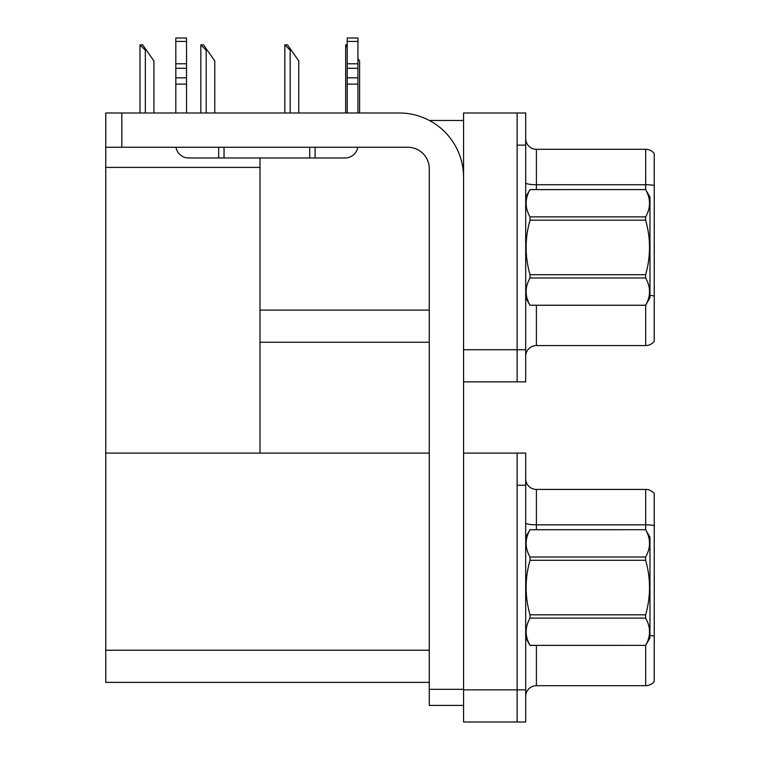 <?xml version="1.0" encoding="UTF-8"?>
<svg xmlns="http://www.w3.org/2000/svg" width="760" height="760" viewBox="0 0 760 760"><rect width="100%" height="100%" fill="white"/><g stroke="black" fill="none" stroke-linecap="round" stroke-linejoin="round"><path stroke-width="1.14" d="M429.409 120.488L463.562 120.488M517.123 453.112L517.123 722L525.692 722L525.692 453.112L463.562 453.112L463.562 112.993L517.123 112.993L517.123 381.872L463.562 381.872L463.562 349.733L517.123 349.733L517.123 381.872L525.692 381.872L525.692 349.733L517.123 349.733L517.123 145.122L525.692 145.122L525.692 349.733M260.015 342.238L429.276 342.238M260.015 167.409L260.015 453.112L105.754 453.112L105.754 167.409L260.015 167.409L260.015 157.985M105.754 167.409L105.754 112.993L121.828 112.993L121.828 147.269L407.854 147.269A21.422 21.422 0 0 1 429.276 168.691L429.276 689.329L463.562 689.329M463.562 381.872L463.562 722L517.123 722L517.123 485.25L525.692 485.25M260.015 453.112L429.276 453.112M105.754 453.112L105.754 682.366L429.276 682.366M525.692 356.269A10.716 10.716 0 0 1 536.408 345.562L645.677 345.562L645.677 305.206M654.246 153.586A10.716 10.716 0 0 0 645.677 149.302A10.716 10.716 0 0 1 654.246 153.586L654.246 341.278A10.716 10.716 0 0 1 645.677 345.562M517.123 112.993L525.692 112.993L525.692 145.122M654.246 185.459A10.716 1.862 180 0 0 645.677 184.718L645.677 149.302L536.408 149.302A10.716 10.716 0 0 1 525.692 138.595A10.716 10.716 0 0 0 536.408 149.302L536.408 189.582M654.246 186.2L654.246 296.01A10.716 1.862 180 0 0 649.961 295.422M525.692 696.397A10.716 10.716 0 0 1 536.408 685.681L645.677 685.681L645.677 645.325M654.246 493.715A10.716 10.716 0 0 0 645.677 489.431A10.716 10.716 0 0 1 654.246 493.715L654.246 681.397A10.716 10.716 0 0 1 645.677 685.681M654.246 525.587L654.246 526.328L654.246 525.587A10.716 1.862 180 0 0 645.677 524.837L645.677 489.431L536.408 489.431A10.716 10.716 0 0 1 525.692 478.714A10.716 10.716 0 0 0 536.408 489.431L536.408 529.711M654.246 526.328L654.246 636.139A10.716 1.862 180 0 0 649.961 635.55M359.603 112.993L359.603 60.923L357.931 58.548M345.676 112.993L345.676 44.859L347.216 47.453M347.216 44.859L346.17 44.859M285.323 44.859L287.498 44.859L291.251 50.217L290.177 50.217L284.829 44.859L284.829 112.993M298.756 112.993L298.756 60.923L291.251 50.217M201.343 44.859L203.509 44.859L207.261 50.217L206.197 50.217L200.839 44.859L200.839 112.993M214.766 112.993L214.766 60.923L207.261 50.217M140.495 44.859L142.661 44.859L146.414 50.217L145.35 50.217L139.992 44.859L139.992 112.993M153.919 112.993L153.919 60.923L146.414 50.217M463.562 705.394L429.276 705.394L429.276 689.329M463.562 177.261A64.277 64.277 0 0 0 399.285 112.993L121.828 112.993M121.828 147.269L105.754 147.269M357.751 147.269A12.853 12.853 0 0 1 345.078 157.985L188.67 157.985A12.853 12.853 0 0 1 175.997 147.269M347.216 112.993L347.216 84.113L357.931 84.113L357.931 112.993M357.931 41.42L347.216 41.42L347.216 38L357.931 38L357.931 84.113M347.216 84.113L347.216 77.834L357.931 77.834M357.931 68.286L347.216 68.286L347.216 77.834M347.216 68.286L347.216 41.42M357.931 63.773L347.216 63.773M309.728 157.985L309.728 147.269M224.029 157.985L224.029 147.269M175.816 112.993L175.816 84.113L186.532 84.113L186.532 112.993M218.671 147.269L218.671 157.985L188.67 157.985M175.816 84.113L175.816 77.834L186.532 77.834L186.532 84.113M186.532 41.42L175.816 41.42L175.816 38L186.532 38L186.532 68.286L175.816 68.286L175.816 77.834M175.816 68.286L175.816 41.42M186.532 68.286L186.532 77.834M186.532 63.773L175.816 63.773M525.692 537.206L530.024 529.739C524.837 538.792 524.837 547.884 530.024 557.004L645.63 557.004C650.817 547.96 650.817 538.869 645.63 529.739L649.961 537.206L649.961 637.906L645.63 645.401C650.817 636.319 650.817 627.237 645.63 618.108L530.024 618.108C524.837 627.161 524.837 636.244 530.024 645.373L645.63 645.373L530.024 645.401L525.692 637.906M645.63 557.004L645.63 560.291L530.024 560.291C524.837 578.427 524.837 596.6 530.024 614.821L530.024 618.108M530.024 614.821L645.63 614.821C650.817 596.6 650.817 578.427 645.63 560.291M645.63 614.821L645.63 618.108M530.024 529.711L645.63 529.711L530.024 529.739M530.024 557.004L530.024 560.291M525.692 197.077L530.024 189.582L645.63 189.582L649.961 197.077L649.961 297.777L645.63 305.244C650.817 296.201 650.817 287.109 645.63 277.979L530.024 277.979C524.837 287.033 524.837 296.124 530.024 305.244L645.63 305.283M645.63 189.582L530.024 189.611C524.837 198.664 524.837 207.755 530.024 216.885L530.024 220.162C524.837 238.298 524.837 256.471 530.024 274.702L530.024 277.979M530.024 216.885L645.63 216.885C650.817 207.832 650.817 198.74 645.63 189.611M645.63 216.885L645.63 220.162L530.024 220.162M530.024 274.702L645.63 274.702C650.817 256.471 650.817 238.298 645.63 220.162M645.63 274.702L645.63 277.979M525.692 297.777L530.024 305.283M530.024 305.244L645.63 305.244M260.015 310.099L429.276 310.099M463.562 689.861L525.692 689.861M105.754 650.227L429.276 650.227M536.408 305.283L536.408 345.562M645.677 189.658L645.677 184.718L536.408 184.718A10.716 1.862 0 0 1 525.692 182.856M536.408 645.401L536.408 685.681M645.677 529.786L645.677 524.837L536.408 524.837A10.716 1.862 0 0 1 525.692 522.975M290.177 112.993L290.177 50.217M206.197 112.993L206.197 50.217M145.35 112.993L145.35 50.217M315.077 157.985L315.077 147.269"/></g></svg>
